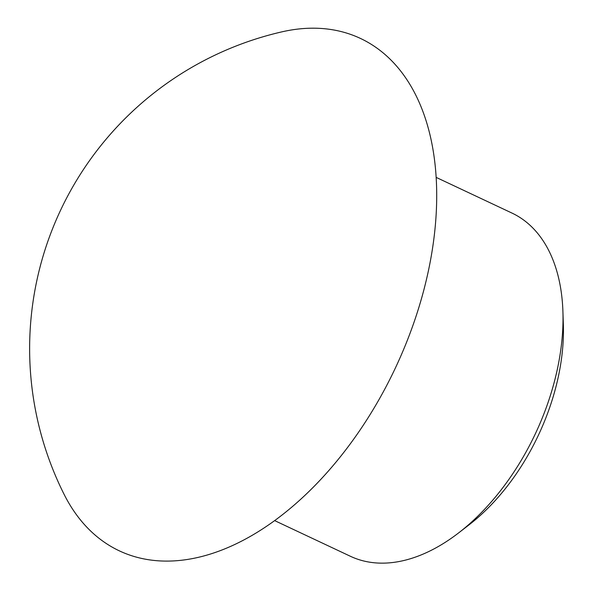 <?xml version="1.0" encoding="UTF-8"?>
<svg xmlns="http://www.w3.org/2000/svg" width="593" height="593" viewBox="0 0 593 593"><rect width="100%" height="100%" fill="white"/><g stroke="black" fill="none" stroke-linecap="round" stroke-linejoin="round"><path stroke-width="0.89" d="M436.174 177.389L511.959 213.065A189.664 115.161 115.2 0 1 562.913 311.451L563.35 324.475A171.688 104.242 115.2 0 1 469.019 524.879L458.708 532.84A189.664 115.161 115.2 0 1 350.411 556.278L274.626 520.602M562.913 311.451A189.664 115.161 115.2 0 1 458.708 532.84M281.579 31.926A283.15 171.918 115.2 0 1 289.369 30.332A283.15 171.918 115.2 0 1 393.003 372.975A283.15 171.918 115.2 0 1 64.059 494.265A325.068 325.068 0 0 1 281.512 31.94"/></g></svg>
